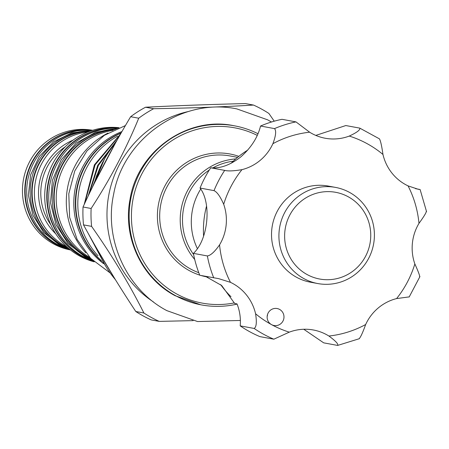 <?xml version="1.0" encoding="UTF-8"?>
<svg xmlns="http://www.w3.org/2000/svg" width="449" height="449" viewBox="0 0 449 449"><rect width="100%" height="100%" fill="white"/><g stroke="black" fill="none" stroke-linecap="round" stroke-linejoin="round"><path stroke-width="0.67" d="M90.17 131.114A60.862 59.403 100.5 0 0 33.422 177.978A60.862 59.403 100.5 0 0 62.849 245.631A60.862 59.403 100.5 0 0 68.484 248.319M91.029 130.816A60.862 59.403 100.5 0 0 32.182 176.502A60.862 59.403 100.5 0 0 61.311 245.345A60.862 59.403 100.5 0 0 69.18 248.909M92.208 130.429A60.862 59.403 100.5 0 0 29.337 173.55A60.862 59.403 100.5 0 0 57.82 244.699A60.862 59.403 100.5 0 0 70.145 249.689M92.472 130.345A60.862 59.403 100.5 0 0 28.074 172.377A60.862 59.403 100.5 0 0 56.282 244.413A60.862 59.403 100.5 0 0 70.358 249.863M103.601 263.692A76.055 74.231 -79.5 0 1 74.54 192.385A76.055 74.231 -79.5 0 1 121.971 131.535M103.842 262.974A76.055 74.231 -79.5 0 1 103.225 262.48M101.732 261.245A76.055 74.231 -79.5 0 1 121.281 132.736M118.076 128.111A68.388 66.744 100.5 0 0 51.091 178.927A68.388 66.744 100.5 0 0 83.694 256.772A68.388 66.744 100.5 0 0 93.465 261.11M118.558 127.92A68.388 66.744 100.5 0 0 49.828 177.647A68.388 66.744 100.5 0 0 82.15 256.491A68.388 66.744 100.5 0 0 93.847 261.464M115.371 129.267A68.388 66.744 100.5 0 0 55.205 183.714A68.388 66.744 100.5 0 0 88.722 257.704A68.388 66.744 100.5 0 0 91.355 259.062M116.42 128.801A68.388 66.744 100.5 0 0 53.947 182.131A68.388 66.744 100.5 0 0 87.179 257.417A68.388 66.744 100.5 0 0 92.168 259.87M70.51 249.981A60.862 59.403 -79.5 0 1 53.571 243.914A60.862 59.403 -79.5 0 1 25.834 170.452A60.862 59.403 -79.5 0 1 92.657 130.289M91.108 258.815A68.388 66.744 -79.5 0 1 89.132 257.782A68.388 66.744 -79.5 0 1 55.541 184.157A68.388 66.744 -79.5 0 1 115.051 129.407M93.931 261.537A68.388 66.744 -79.5 0 1 81.74 256.413A68.388 66.744 -79.5 0 1 49.485 177.316A68.388 66.744 -79.5 0 1 118.659 127.875M94.256 261.84A68.388 66.744 -79.5 0 1 79.686 256.031A68.388 66.744 -79.5 0 1 47.796 175.722A68.388 66.744 -79.5 0 1 119.075 127.712M66.716 246.759A60.862 59.403 -79.5 0 1 65.52 246.125A60.862 59.403 -79.5 0 1 35.561 180.913A60.862 59.403 -79.5 0 1 87.959 131.939M68.259 248.129A60.862 59.403 -79.5 0 1 63.258 245.704A60.862 59.403 -79.5 0 1 33.754 178.393A60.862 59.403 -79.5 0 1 89.895 131.215M70.398 249.891A60.862 59.403 -79.5 0 1 55.872 244.34A60.862 59.403 -79.5 0 1 27.731 172.074A60.862 59.403 -79.5 0 1 92.522 130.333M197.307 248.465A60.621 59.167 -79.5 0 1 198.447 192.997A60.621 59.167 -79.5 0 1 200.692 189.096M257.232 135.362A89.138 86.999 100.5 0 0 141.216 175.116A89.138 86.999 100.5 0 0 177.013 294.146A89.138 86.999 100.5 0 0 234.384 302.895M237.1 304.096A91.057 88.868 -79.5 0 1 201.517 304.927A91.057 88.868 -79.5 0 1 175.711 295.756A91.057 88.868 -79.5 0 1 134.29 185.628A91.057 88.868 -79.5 0 1 234.647 125.855A91.057 88.868 -79.5 0 1 257.956 133.712M93.841 184.292L96.917 174.914M116.325 141.486L98.365 165.451L89.082 194.125M98.129 250.929L97.759 250.228M88.127 196.118L97.697 165.35L117.183 139.953M120.051 134.891L95.053 164.951L84.889 203.01M88.947 234.715L104.46 264.074M105.852 266.442L87.617 232.324M84.165 204.553L94.391 164.845L120.674 133.796M253.511 105.066L245.418 103.567C210.401 104.426 177.108 105.644 145.543 107.221A118.132 115.298 100.5 0 0 130.642 116.712C112.89 146.425 97.023 176.519 83.037 206.995A118.132 115.298 100.5 0 0 83.508 224.87C98.943 253.242 116.37 282.124 135.789 311.505A118.132 115.298 100.5 0 0 143.315 315.995A118.132 115.298 100.5 0 0 151.161 319.89L159.255 321.389A118.132 115.298 -79.5 0 1 151.408 317.494A118.132 115.298 -79.5 0 1 143.882 313.004C129.778 284.818 112.351 255.941 91.602 226.369A118.132 115.298 -79.5 0 1 91.13 208.493C110.258 179.022 126.124 148.928 138.73 118.21A118.132 115.298 -79.5 0 1 153.631 108.72C190.095 108.108 223.389 106.89 253.511 105.066A118.132 115.298 -79.5 0 1 261.357 108.961A118.132 115.298 -79.5 0 1 268.884 113.451L274.238 121.191M193.132 320.625L159.255 321.389M349.412 192.335A48.879 47.706 -79.5 0 1 371.643 251.462A48.879 47.706 -79.5 0 1 317.769 283.549A48.879 47.706 -79.5 0 1 303.911 278.627A48.879 47.706 -79.5 0 1 281.68 219.505A48.879 47.706 -79.5 0 1 335.555 187.413A48.879 47.706 -79.5 0 1 349.412 192.335M317.769 283.549L310.377 282.18A48.879 47.706 -79.5 0 1 296.525 277.257A48.879 47.706 -79.5 0 1 274.288 218.135A48.879 47.706 -79.5 0 1 328.168 186.049L335.555 187.413M307.172 274.586A44.092 43.031 100.5 0 0 365.553 256.323A44.092 43.031 100.5 0 0 348.205 196.757A44.092 43.031 100.5 0 0 289.824 215.02A44.092 43.031 100.5 0 0 307.172 274.586M280.866 323.667A8.626 8.419 100.5 0 0 277.128 308.536A8.626 8.419 100.5 0 0 271.544 324.633A8.626 8.419 100.5 0 0 280.866 323.667M267.553 314.412A8.626 8.419 -79.5 0 1 267.149 316.59M408.932 296.929L396.596 298.579A46.965 45.837 100.5 0 0 378.254 307.963A46.965 45.837 100.5 0 0 365.649 324.532C362.775 332.557 360.598 337.283 359.121 338.709M247.753 150.089A92.971 90.737 100.5 0 0 237.021 157.846A92.971 90.737 100.5 0 0 230.988 163.38M359.43 338.669L337.642 345.427L323.684 342.845L303.765 329.263M337.642 345.427C338.608 344.159 335.695 341.027 328.909 336.026A46.965 45.837 100.5 0 0 313.351 329.987A46.965 45.837 100.5 0 0 289.274 332.153L273.851 339.191L259.892 336.61A114.057 111.318 -79.5 0 1 240.193 325.867L254.151 328.449C256.43 327.096 256.907 322.208 255.582 313.772A46.965 45.837 100.5 0 0 230.477 282.342L218.652 278.638L199.788 275.271A114.057 111.318 -79.5 0 1 193.407 253.359C208.089 239.985 211.877 203.481 200.058 188.047A114.057 111.318 -79.5 0 1 210.727 167.803C220.324 168.701 230.427 165.002 241.04 156.701C251.288 147.513 257.788 137.287 260.543 126.023A114.057 111.318 -79.5 0 1 282.017 119.311L295.975 121.892L309.636 132.202A46.965 45.837 100.5 0 0 325.194 138.241A46.965 45.837 100.5 0 0 349.266 136.075C356.933 132.494 360.435 129.845 359.772 128.128L345.814 125.546L315.804 135.413M206.54 206.097A92.971 90.737 100.5 0 0 203.593 236.118M220.7 284.655A92.971 90.737 100.5 0 0 230.982 296.705M193.407 253.359L207.365 255.947C210.62 255.487 214.689 251.794 219.561 244.857A46.965 45.837 100.5 0 0 223.692 204.284C220.307 196.55 217.08 191.998 214.016 190.629A114.057 111.318 -79.5 0 1 224.685 170.384C228.013 171.271 233.766 171.03 241.949 169.649A46.965 45.837 100.5 0 0 272.897 143.697C275.899 135.693 276.432 130.665 274.502 128.61A114.057 111.318 -79.5 0 1 295.975 121.892M200.058 188.047L214.016 190.629M210.727 167.803L224.685 170.384M260.543 126.023L274.502 128.61M415.499 188.653L420.107 189.523L418.232 189.282L408.068 185.886A46.965 45.837 100.5 0 1 382.963 154.456A102.557 100.093 100.5 0 0 349.266 136.075M240.193 325.867A46.965 45.837 -79.5 0 0 237.021 303.911L234.659 303.468L221.683 285.519L205.412 276.315M382.963 154.456C381.768 146.043 380.6 140.851 379.467 138.87L359.772 128.128M426.258 211.372C426.41 212.461 423.985 216.463 418.984 223.372A46.965 45.837 100.5 0 0 414.854 263.945C418.361 271.701 419.944 275.95 419.607 276.691M153.457 301.941A104.712 102.198 -79.5 0 1 108.765 195.163A104.712 102.198 -79.5 0 1 188.698 111.447M153.631 108.72L145.543 107.221M130.642 116.712L138.73 118.21M91.13 208.493L83.037 206.995M83.508 224.87L91.602 226.369M143.882 313.004L135.789 311.505M194.709 259.449A60.621 59.167 -79.5 0 1 184.82 196.404A60.621 59.167 -79.5 0 1 235.77 158.918M193.637 254.577A58.707 57.298 -79.5 0 1 209.279 170.053M212.882 167.887A58.707 57.298 -79.5 0 1 233.227 161.208M89.648 257.299A68.388 66.744 -79.5 0 1 57.377 185.656A68.388 66.744 -79.5 0 1 113.148 130.305M85.81 252.866A76.055 74.231 -79.5 0 1 107.973 133.072M103.59 262.519A76.055 74.231 -79.5 0 1 102.709 261.795M101.182 260.482A76.055 74.231 -79.5 0 1 121.084 133.078M98.028 255.778A76.055 74.231 -79.5 0 1 117.627 136.17M65.228 146.812A54.727 53.414 100.5 0 0 50.81 224.741M55.755 233.8A56.647 55.283 -79.5 0 1 73.086 140.122M237.611 157.352L229.933 155.932A60.621 59.167 100.5 0 0 163.116 195.725A60.621 59.167 100.5 0 0 190.69 269.052A60.621 59.167 100.5 0 0 198.784 272.695M199.715 275.097A62.54 61.042 -79.5 0 1 189.388 270.668A62.54 61.042 -79.5 0 1 162.661 190.595A62.54 61.042 -79.5 0 1 238.834 156.364M213.741 277.852A114.057 111.318 -79.5 0 1 207.365 255.947M273.851 339.191A114.057 111.318 -79.5 0 1 254.151 328.449M219.561 244.857A102.557 100.093 100.5 0 0 230.477 282.342M241.949 169.649A102.557 100.093 100.5 0 0 223.692 204.284M309.636 132.202A102.557 100.093 100.5 0 0 272.897 143.697M418.984 223.372A102.557 100.093 100.5 0 0 408.068 185.886M396.596 298.579A102.557 100.093 100.5 0 0 414.854 263.945M328.909 336.026A102.557 100.093 100.5 0 0 365.649 324.532M255.582 313.772A102.557 100.093 100.5 0 0 271.544 324.633A102.557 100.093 100.5 0 0 289.274 332.153M115.314 143.293A104.712 102.198 100.5 0 0 94.655 182.642M98.163 250.929A104.712 102.198 100.5 0 0 115.382 279.637M92.09 187.878L102.507 162.448M207.949 277.112A62.54 61.042 -79.5 0 1 201.012 275.501M69.758 249.38L59.476 244.991L43.671 232.436L32.9 215.211L28.382 195.287L30.611 174.908L39.344 156.392L53.588 141.833L71.739 132.882L91.742 130.58M92.915 260.588L85.344 257.064L67.945 243.358L55.912 224.595L50.524 202.83L52.37 180.403L61.244 159.749L76.19 143.091L95.598 132.247L117.374 128.397M240.378 320.474L197.588 321.551L166.832 310.624C126.444 289.409 103.736 239.542 113.659 194.142C123.61 137.989 182.238 97.36 236.932 108.927L267.688 119.855L271.454 122.01M200.692 304.776L175.003 295.65C141.794 278.195 122.611 237.386 129.997 199.536C137.473 151.184 187.418 115.814 233.828 125.703M125.428 125.557L104.348 135.323L86.949 150.92L74.747 170.985L68.798 193.76L69.612 217.265L77.127 239.452L90.692 258.394L110.157 272.964M426.55 211.642L420.112 189.523M409.168 297.002L419.95 276.55M115.444 279.744L98.05 250.733M94.543 182.866L115.41 143.13M94.043 183.877L104.707 158.514"/></g></svg>
